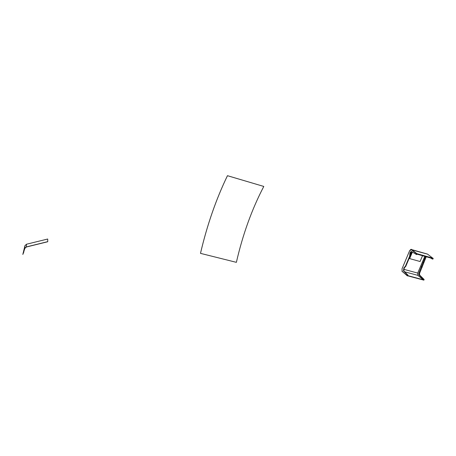 <?xml version="1.0" encoding="UTF-8"?>
<svg xmlns="http://www.w3.org/2000/svg" width="456" height="456" viewBox="0 0 456 456"><rect width="100%" height="100%" fill="white"/><g stroke="black" fill="none" stroke-linecap="round" stroke-linejoin="round"><path stroke-width="0.68" d="M23.729 251.968L24.761 248.332L24.966 245.624L22.823 254.454L24.869 248.36L26.34 247.021L47.755 241.743L47.703 239.018L47.755 241.743M24.966 245.624L26.499 244.228L47.703 239.018M24.761 248.332L26.311 246.924L47.726 241.646M23.837 251.991L22.823 254.454M236.368 262.342L236.379 262.342C242.74 234.549 251.877 209.247 263.79 186.441L227.464 175.702C216.104 199.186 207.115 225.076 200.492 253.359L236.379 262.342L200.492 253.359M263.79 186.441L227.458 175.685C216.098 199.175 207.104 225.064 200.48 253.359M411.665 251.775L411.956 251.86L411.665 251.775L410.092 255.502L411.665 251.775M412.669 252.225L411.967 251.832L409.243 258.29L409.648 258.609L420.067 261.51L422.535 255.713M412.378 252.139L409.648 258.609M416.356 254.471L416.733 254.579L416.926 254.129L432.345 258.484L432.157 258.928L432.898 259.139L433.177 258.484L427.523 254.1L411.534 249.557L416.915 253.661L416.636 253.815L411.261 249.711L409.568 250.857L402.032 268.784L402.152 271.349L407.35 275.737L407.624 275.088L403.48 270.853L403.879 267.877L405.407 266.236L409.63 256.221L409.91 253.553C410.178 252.185 410.708 251.507 411.489 251.518L416.356 254.471L416.636 253.815M416.915 253.661L433.08 258.227M407.35 275.737L423.863 280.155L424.137 279.517L419.628 275.059L419.56 273.389L426.235 256.756M404.694 271.81L417.827 275.35L423.208 279.756L407.818 275.635L408.006 275.19L407.624 275.088M423.208 279.756L423.396 279.317L424.137 279.517M411.654 251.604L410.286 253.656L410.007 256.323L405.783 266.338L404.255 267.974L403.856 270.955L408.006 275.19M424.832 256.363L417.696 273.081L403.617 269.268M425.499 256.551L418.825 273.19L418.887 274.86L423.396 279.317M417.827 275.35L417.696 273.081M432.157 258.928L430.567 257.982M405.783 266.338L405.407 266.236M410.007 256.323L409.63 256.221M424.513 258.865L425.248 259.071M422.997 262.411L423.732 262.616M421.338 266.293L422.074 266.498M421.441 267.073L422.176 267.279M26.311 246.924L26.499 244.228M407.35 275.903L402.152 271.349M402.141 271.485L401.935 271.12M427.614 254.169L411.261 249.711M410.349 249.785L411.323 249.449C411.375 248.959 410.788 249.426 409.562 250.851L409.585 250.817M403.856 270.955L403.48 270.853M404.255 267.974L403.879 267.877M410.286 253.656L409.91 253.553M418.825 273.19L419.56 273.389M418.887 274.86L419.628 275.059M402.049 268.738L409.562 250.851M407.333 275.794L402.135 271.405L402.027 268.778"/></g></svg>
